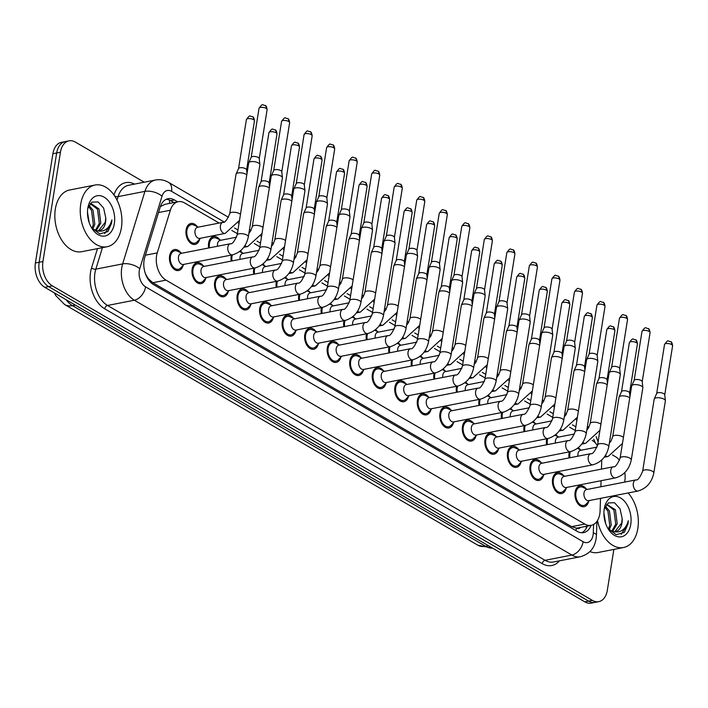 <?xml version="1.0" encoding="UTF-8"?>
<svg xmlns="http://www.w3.org/2000/svg" width="708" height="708" viewBox="0 0 708 708"><rect width="100%" height="100%" fill="white"/><g stroke="black" fill="none" stroke-linecap="round" stroke-linejoin="round"><path stroke-width="1.06" d="M569.126 457.908A10.691 6.912 -101.1 0 1 569.073 452.961A10.691 6.912 -101.1 0 1 569.294 451.872M578.286 447.704A10.691 6.912 -101.1 0 1 580.179 449.633M546.594 444.783A10.691 6.912 -101.1 0 1 546.541 439.845A10.691 6.912 -101.1 0 1 546.762 438.756M555.762 434.588A10.691 6.912 -101.1 0 1 557.656 436.517M524.07 431.668A10.691 6.912 -101.1 0 1 524.017 426.72A10.691 6.912 -101.1 0 1 524.239 425.632M533.239 421.464A10.691 6.912 -101.1 0 1 535.124 423.393M501.538 418.543A10.691 6.912 -101.1 0 1 501.485 413.596A10.691 6.912 -101.1 0 1 501.707 412.516M510.707 408.348A10.691 6.912 -101.1 0 1 512.601 410.277M479.015 405.427A10.691 6.912 -101.1 0 1 478.962 400.48A10.691 6.912 -101.1 0 1 479.183 399.392M488.184 395.223A10.691 6.912 -101.1 0 1 490.069 397.153M456.492 392.303A10.691 6.912 -101.1 0 1 456.43 387.356A10.691 6.912 -101.1 0 1 456.66 386.276M465.652 382.108A10.691 6.912 -101.1 0 1 467.545 384.037M433.96 379.187A10.691 6.912 -101.1 0 1 433.907 374.24A10.691 6.912 -101.1 0 1 434.128 373.151M443.128 368.983A10.691 6.912 -101.1 0 1 445.013 370.912M411.436 366.063A10.691 6.912 -101.1 0 1 411.375 361.115A10.691 6.912 -101.1 0 1 411.605 360.027M420.596 355.859A10.691 6.912 -101.1 0 1 422.49 357.788M388.904 352.938A10.691 6.912 -101.1 0 1 388.851 348A10.691 6.912 -101.1 0 1 389.073 346.911M398.073 342.743A10.691 6.912 -101.1 0 1 399.967 344.672M366.381 339.822A10.691 6.912 -101.1 0 1 366.328 334.875A10.691 6.912 -101.1 0 1 366.549 333.787M375.541 329.618A10.691 6.912 -101.1 0 1 377.435 331.548M343.849 326.698A10.691 6.912 -101.1 0 1 343.796 321.751A10.691 6.912 -101.1 0 1 344.017 320.671M353.018 316.503A10.691 6.912 -101.1 0 1 354.912 318.432M321.326 313.582A10.691 6.912 -101.1 0 1 321.273 308.635A10.691 6.912 -101.1 0 1 321.494 307.546M330.494 303.378A10.691 6.912 -101.1 0 1 332.379 305.307M298.794 300.457A10.691 6.912 -101.1 0 1 298.741 295.51A10.691 6.912 -101.1 0 1 298.962 294.431M307.962 290.262A10.691 6.912 -101.1 0 1 309.856 292.192M276.27 287.342A10.691 6.912 -101.1 0 1 276.217 282.395A10.691 6.912 -101.1 0 1 276.439 281.306M285.439 277.138A10.691 6.912 -101.1 0 1 287.324 279.067M253.738 274.217A10.691 6.912 -101.1 0 1 253.685 269.27A10.691 6.912 -101.1 0 1 253.915 268.182M262.907 264.013A10.691 6.912 -101.1 0 1 264.801 265.942M231.215 261.093A10.691 6.912 -101.1 0 1 231.162 256.154A10.691 6.912 -101.1 0 1 231.383 255.066M240.384 250.898A10.691 6.912 -101.1 0 1 242.269 252.827M208.692 247.977A10.691 6.912 -101.1 0 1 208.63 243.03A10.691 6.912 -101.1 0 1 213.497 236.569A10.691 6.912 -101.1 0 1 219.746 239.702M199.683 239.162A10.691 6.912 -101.1 0 1 195.072 244.419A10.691 6.912 -101.1 0 1 186.107 229.905A10.691 6.912 -101.1 0 1 190.965 223.445A10.691 6.912 -101.1 0 1 197.213 226.587M588.675 501.441A10.691 6.912 -101.1 0 1 584.065 506.698A10.691 6.912 -101.1 0 1 575.1 492.184A10.691 6.912 -101.1 0 1 579.958 485.723A10.691 6.912 -101.1 0 1 586.215 488.856M566.143 488.316A10.691 6.912 -101.1 0 1 561.541 493.582A10.691 6.912 -101.1 0 1 552.576 479.068A10.691 6.912 -101.1 0 1 557.435 472.599A10.691 6.912 -101.1 0 1 563.683 475.741M543.62 475.192A10.691 6.912 -101.1 0 1 539.009 480.458A10.691 6.912 -101.1 0 1 530.044 465.944A10.691 6.912 -101.1 0 1 534.903 459.483A10.691 6.912 -101.1 0 1 541.16 462.616M521.097 462.076A10.691 6.912 -101.1 0 1 516.486 467.333A10.691 6.912 -101.1 0 1 507.521 452.819A10.691 6.912 -101.1 0 1 512.38 446.359A10.691 6.912 -101.1 0 1 518.628 449.5M498.565 448.952A10.691 6.912 -101.1 0 1 493.954 454.217A10.691 6.912 -101.1 0 1 484.989 439.703A10.691 6.912 -101.1 0 1 489.856 433.243A10.691 6.912 -101.1 0 1 496.104 436.376M476.041 435.836A10.691 6.912 -101.1 0 1 471.431 441.093A10.691 6.912 -101.1 0 1 462.466 426.579A10.691 6.912 -101.1 0 1 467.324 420.118A10.691 6.912 -101.1 0 1 473.572 423.26M453.509 422.711A10.691 6.912 -101.1 0 1 448.907 427.977A10.691 6.912 -101.1 0 1 439.942 413.463A10.691 6.912 -101.1 0 1 444.801 406.994A10.691 6.912 -101.1 0 1 451.049 410.136M430.986 409.587A10.691 6.912 -101.1 0 1 426.375 414.853A10.691 6.912 -101.1 0 1 417.41 400.339A10.691 6.912 -101.1 0 1 422.269 393.878A10.691 6.912 -101.1 0 1 428.526 397.011M408.454 396.471A10.691 6.912 -101.1 0 1 403.852 401.737A10.691 6.912 -101.1 0 1 394.887 387.214A10.691 6.912 -101.1 0 1 399.746 380.754A10.691 6.912 -101.1 0 1 405.994 383.895M385.931 383.347A10.691 6.912 -101.1 0 1 381.32 388.612A10.691 6.912 -101.1 0 1 372.355 374.098A10.691 6.912 -101.1 0 1 377.214 367.638A10.691 6.912 -101.1 0 1 383.471 370.771M363.399 370.231A10.691 6.912 -101.1 0 1 358.797 375.488A10.691 6.912 -101.1 0 1 349.832 360.974A10.691 6.912 -101.1 0 1 354.69 354.513A10.691 6.912 -101.1 0 1 360.938 357.655M340.875 357.106A10.691 6.912 -101.1 0 1 336.265 362.372A10.691 6.912 -101.1 0 1 327.3 347.858A10.691 6.912 -101.1 0 1 332.158 341.398A10.691 6.912 -101.1 0 1 338.415 344.531M318.343 343.991A10.691 6.912 -101.1 0 1 313.741 349.248A10.691 6.912 -101.1 0 1 304.776 334.734A10.691 6.912 -101.1 0 1 309.635 328.273A10.691 6.912 -101.1 0 1 315.883 331.406M295.82 330.866A10.691 6.912 -101.1 0 1 291.209 336.132A10.691 6.912 -101.1 0 1 282.244 321.618A10.691 6.912 -101.1 0 1 287.103 315.149A10.691 6.912 -101.1 0 1 293.36 318.29M273.297 317.742A10.691 6.912 -101.1 0 1 268.686 323.007A10.691 6.912 -101.1 0 1 259.721 308.493A10.691 6.912 -101.1 0 1 264.58 302.033A10.691 6.912 -101.1 0 1 270.828 305.166M250.765 304.626A10.691 6.912 -101.1 0 1 246.163 309.892A10.691 6.912 -101.1 0 1 237.189 295.369A10.691 6.912 -101.1 0 1 242.056 288.908A10.691 6.912 -101.1 0 1 248.304 292.05M228.241 291.501A10.691 6.912 -101.1 0 1 223.631 296.767A10.691 6.912 -101.1 0 1 214.666 282.253A10.691 6.912 -101.1 0 1 219.524 275.793A10.691 6.912 -101.1 0 1 225.781 278.925M205.709 278.386A10.691 6.912 -101.1 0 1 201.107 283.642A10.691 6.912 -101.1 0 1 192.142 269.129A10.691 6.912 -101.1 0 1 197.001 262.668A10.691 6.912 -101.1 0 1 203.249 265.81M183.186 265.261A10.691 6.912 -101.1 0 1 178.575 270.527A10.691 6.912 -101.1 0 1 169.61 256.013A10.691 6.912 -101.1 0 1 174.469 249.552A10.691 6.912 -101.1 0 1 180.726 252.685M219.135 223.055L184.655 202.975A18.859 12.195 78.9 0 0 178.266 201.709A18.859 12.195 78.9 0 0 170.354 210.232L157.247 252.889A18.859 12.195 78.9 0 0 156.583 255.783A18.859 12.195 78.9 0 0 166.017 280.138L584.835 524.07A18.859 12.195 78.9 0 0 591.224 525.327A18.859 12.195 78.9 0 0 600.092 510.822L600.508 498.361M147.406 278.067A6.284 4.062 78.9 0 0 148.432 278.89L148.653 279.014A18.859 12.195 -101.1 0 1 145.255 273.2A6.284 4.062 78.9 0 0 145.264 273.279M591.224 525.327L578.047 527.911A18.859 12.195 -101.1 0 1 576.224 528.053L576.436 528.177A6.284 4.062 78.9 0 0 580.339 527.46M178.266 201.709L165.035 204.302L160.344 206.594M148.653 279.014L152.813 282.722L571.63 526.655L576.224 528.053M575.277 430.491L569.683 427.225M552.753 417.366L547.16 414.109M530.221 404.241L524.628 400.985M507.698 391.126L502.105 387.869M485.166 378.001L479.573 374.744M462.643 364.886L457.049 361.629M440.111 351.761L434.517 348.504M417.587 338.645L411.994 335.38M395.064 325.521L389.462 322.264M372.532 312.396L366.939 309.139M350.009 299.28L344.415 296.024M327.477 286.156L321.883 282.899M304.953 273.04L299.36 269.783M282.421 259.916L276.828 256.659M259.898 246.8L254.305 243.534M237.366 233.675L231.773 230.419M601.473 469.103L601.72 461.474A18.859 12.195 78.9 0 0 601.729 460.005M597.455 445.659A18.859 12.195 78.9 0 0 592.207 440.349M600.888 486.75L601.092 480.714M613.871 549.408L607.331 590.242A18.859 12.195 -101.1 0 1 598.756 601.641L594.986 602.384A18.859 12.195 -101.1 0 1 588.605 601.119L48.604 286.598A18.859 12.195 -101.1 0 1 39.161 262.243L56.667 152.99A18.859 12.195 -101.1 0 1 65.242 141.582A18.859 12.195 -101.1 0 0 56.667 152.99L39.161 262.243A18.859 12.195 -101.1 0 0 48.604 286.598L588.605 601.119A18.859 12.195 -101.1 0 0 594.986 602.384L591.224 603.119A18.859 12.195 -101.1 0 1 584.835 601.862L44.834 287.342A18.859 12.195 -101.1 0 1 35.4 262.987L52.896 153.724A18.859 12.195 -101.1 0 1 61.472 142.317L69.003 140.848A18.859 12.195 -101.1 0 1 75.393 142.104L144.246 182.213M177.673 201.824L174.442 199.948A18.859 12.195 78.9 0 0 168.061 198.691A18.859 12.195 78.9 0 0 160.15 207.205L144.751 257.331A18.859 12.195 78.9 0 0 144.087 260.225A18.859 12.195 78.9 0 0 153.521 284.581L577.224 531.363A18.859 12.195 78.9 0 0 583.613 532.62A18.859 12.195 78.9 0 0 591.091 525.354M598.756 601.641A18.859 12.195 -101.1 0 1 592.366 600.384L52.365 285.864A18.859 12.195 -101.1 0 1 42.931 261.509L60.428 152.247A18.859 12.195 -101.1 0 1 69.003 140.848M624.792 472.599A18.859 12.195 -101.1 0 1 624.828 480.98L624.651 482.104M612.447 454.908L615.394 456.625A18.859 12.195 -101.1 0 1 619.527 460.253M587.321 526.088A18.859 12.195 -101.1 0 1 581.684 532.761M166.221 199.293A18.859 12.195 -101.1 0 1 170.681 200.683L173.911 202.568M181.885 253.225L177.425 251.154A9.434 6.098 78.9 0 0 174.717 250.782A9.434 6.098 78.9 0 0 170.424 256.482A9.434 6.098 78.9 0 0 178.336 269.288A9.434 6.098 78.9 0 0 180.699 267.925L184.053 264.332M178.513 256.8A5.655 3.664 78.9 0 0 183.257 264.482L232.569 254.836A5.655 3.664 78.9 0 1 230.888 254.579A5.655 3.664 78.9 0 1 227.826 247.145A5.655 3.664 78.9 0 1 230.401 243.729L181.08 253.376A5.655 3.664 78.9 0 0 178.513 256.8M248.322 236.835A5.655 2.133 9.1 0 0 247.198 235.242A5.655 2.133 9.1 0 0 246.977 235.109A5.655 2.133 9.1 0 0 240.941 233.649A5.655 2.133 9.1 0 0 237.153 235.038L248.703 162.928A5.655 2.133 9.1 0 1 248.765 162.725A5.655 2.133 9.1 0 1 250.632 161.698A5.655 2.133 9.1 0 1 258.526 162.999A5.655 2.133 9.1 0 1 259.88 164.504A5.655 2.133 9.1 0 1 259.871 164.716L248.322 236.835C246.287 246.26 241.03 252.26 232.569 254.836M251.172 157.433A4.089 1.54 9.1 0 1 251.216 157.282A4.089 1.54 9.1 0 1 252.57 156.539A4.089 1.54 9.1 0 1 258.27 157.477A4.089 1.54 9.1 0 1 259.252 158.565A4.089 1.54 9.1 0 1 259.243 158.725M198.382 227.118L193.921 225.056A9.434 6.098 78.9 0 0 191.204 224.684A9.434 6.098 78.9 0 0 186.921 230.383A9.434 6.098 78.9 0 0 194.833 243.189A9.434 6.098 78.9 0 0 197.196 241.817L200.55 238.224M222.985 222.303L197.576 227.277A5.655 3.664 78.9 0 0 195.01 230.702A5.655 3.664 78.9 0 0 199.753 238.384L225.162 233.41A5.655 3.664 78.9 0 1 223.48 233.153A5.655 3.664 78.9 0 1 220.418 225.728A5.655 3.664 78.9 0 1 222.985 222.303C224.746 222.985 227.002 220.091 229.746 213.621A5.655 2.133 9.1 0 1 233.534 212.223A5.655 2.133 9.1 0 1 239.561 213.683A5.655 2.133 9.1 0 1 239.782 213.816A5.655 2.133 9.1 0 1 240.463 214.356M229.746 213.621L236.056 174.168A5.655 2.133 9.1 0 1 236.127 173.964A5.655 2.133 9.1 0 1 237.985 172.929A5.655 2.133 9.1 0 1 245.88 174.239A5.655 2.133 9.1 0 1 246.782 174.911M238.534 168.672A4.089 1.54 9.1 0 1 238.578 168.513A4.089 1.54 9.1 0 1 239.924 167.778A4.089 1.54 9.1 0 1 245.623 168.716A4.089 1.54 9.1 0 1 246.605 169.805A4.089 1.54 9.1 0 1 246.605 169.964M204.408 266.341L199.948 264.279A9.434 6.098 78.9 0 0 197.24 263.907A9.434 6.098 78.9 0 0 192.948 269.606A9.434 6.098 78.9 0 0 200.86 282.412A9.434 6.098 78.9 0 0 203.231 281.041L206.586 277.447M201.037 269.925A5.655 3.664 78.9 0 0 205.789 277.607L255.101 267.951A5.655 3.664 78.9 0 1 253.411 267.695A5.655 3.664 78.9 0 1 250.349 260.27A5.655 3.664 78.9 0 1 252.924 256.845L203.612 266.5A5.655 3.664 78.9 0 0 201.037 269.925M270.854 249.951A5.655 2.133 9.1 0 0 269.721 248.366A5.655 2.133 9.1 0 0 269.5 248.225A5.655 2.133 9.1 0 0 263.473 246.773A5.655 2.133 9.1 0 0 259.677 248.163L271.226 176.053A5.655 2.133 9.1 0 1 271.288 175.841A5.655 2.133 9.1 0 1 273.155 174.814A5.655 2.133 9.1 0 1 281.049 176.115A5.655 2.133 9.1 0 1 282.404 177.619A5.655 2.133 9.1 0 1 282.404 177.841L270.854 249.951C268.81 259.385 263.562 265.385 255.101 267.951M273.704 170.548A4.089 1.54 9.1 0 1 273.748 170.398A4.089 1.54 9.1 0 1 275.093 169.654A4.089 1.54 9.1 0 1 280.793 170.601A4.089 1.54 9.1 0 1 281.775 171.681A4.089 1.54 9.1 0 1 281.775 171.84M226.941 279.465L222.48 277.403A9.434 6.098 78.9 0 0 219.763 277.023A9.434 6.098 78.9 0 0 215.48 282.722A9.434 6.098 78.9 0 0 223.392 295.537A9.434 6.098 78.9 0 0 225.755 294.165L229.109 290.572M223.569 283.041A5.655 3.664 78.9 0 0 228.312 290.723L277.625 281.076A5.655 3.664 78.9 0 1 275.943 280.819A5.655 3.664 78.9 0 1 272.881 273.385A5.655 3.664 78.9 0 1 275.456 269.969L226.135 279.625A5.655 3.664 78.9 0 0 223.569 283.041M293.377 263.075A5.655 2.133 9.1 0 0 292.245 261.482A5.655 2.133 9.1 0 0 292.023 261.349A5.655 2.133 9.1 0 0 285.997 259.889A5.655 2.133 9.1 0 0 282.209 261.279L293.758 189.169A5.655 2.133 9.1 0 1 293.82 188.965A5.655 2.133 9.1 0 1 295.679 187.939A5.655 2.133 9.1 0 1 303.582 189.24A5.655 2.133 9.1 0 1 304.936 190.744A5.655 2.133 9.1 0 1 304.927 190.965L293.377 263.075C291.333 272.5 286.085 278.501 277.625 281.076M296.227 183.673A4.089 1.54 9.1 0 1 296.271 183.522A4.089 1.54 9.1 0 1 297.617 182.779A4.089 1.54 9.1 0 1 303.325 183.717A4.089 1.54 9.1 0 1 304.298 184.806A4.089 1.54 9.1 0 1 304.298 184.965M249.464 292.581L245.003 290.519A9.434 6.098 78.9 0 0 242.295 290.147A9.434 6.098 78.9 0 0 238.003 295.847A9.434 6.098 78.9 0 0 245.915 308.653A9.434 6.098 78.9 0 0 248.287 307.281L251.641 303.688M246.092 296.165A5.655 3.664 78.9 0 0 250.836 303.847L300.157 294.192A5.655 3.664 78.9 0 1 298.466 293.944A5.655 3.664 78.9 0 1 295.404 286.51A5.655 3.664 78.9 0 1 297.979 283.085L248.667 292.74A5.655 3.664 78.9 0 0 246.092 296.165M315.91 276.191A5.655 2.133 9.1 0 0 314.777 274.607A5.655 2.133 9.1 0 0 314.556 274.474A5.655 2.133 9.1 0 0 308.529 273.014A5.655 2.133 9.1 0 0 304.732 274.403L316.281 202.293A5.655 2.133 9.1 0 1 316.343 202.081A5.655 2.133 9.1 0 1 318.211 201.054A5.655 2.133 9.1 0 1 326.105 202.355A5.655 2.133 9.1 0 1 327.459 203.869A5.655 2.133 9.1 0 1 327.459 204.081L315.91 276.191C313.865 285.625 308.617 291.625 300.157 294.192M318.759 196.789A4.089 1.54 9.1 0 1 318.804 196.638A4.089 1.54 9.1 0 1 320.149 195.895A4.089 1.54 9.1 0 1 325.848 196.842A4.089 1.54 9.1 0 1 326.831 197.93A4.089 1.54 9.1 0 1 326.822 198.081M271.996 305.706L267.527 303.644A9.434 6.098 78.9 0 0 264.819 303.263A9.434 6.098 78.9 0 0 260.535 308.971A9.434 6.098 78.9 0 0 268.447 321.777A9.434 6.098 78.9 0 0 270.81 320.405L274.164 316.812M268.624 309.281A5.655 3.664 78.9 0 0 273.368 316.972L322.68 307.316A5.655 3.664 78.9 0 1 320.998 307.06A5.655 3.664 78.9 0 1 317.936 299.634A5.655 3.664 78.9 0 1 320.503 296.209L271.191 305.865A5.655 3.664 78.9 0 0 268.624 309.281M338.433 289.315A5.655 2.133 9.1 0 0 337.3 287.722A5.655 2.133 9.1 0 0 337.079 287.59A5.655 2.133 9.1 0 0 331.052 286.129A5.655 2.133 9.1 0 0 327.255 287.528L338.813 215.418A5.655 2.133 9.1 0 1 338.875 215.205A5.655 2.133 9.1 0 1 340.734 214.179A5.655 2.133 9.1 0 1 348.628 215.48A5.655 2.133 9.1 0 1 349.991 216.984A5.655 2.133 9.1 0 1 349.982 217.206L338.433 289.315C336.389 298.741 331.14 304.741 322.68 307.316M341.283 209.913A4.089 1.54 9.1 0 1 341.327 209.763A4.089 1.54 9.1 0 1 342.672 209.019A4.089 1.54 9.1 0 1 348.38 209.957A4.089 1.54 9.1 0 1 349.354 211.046A4.089 1.54 9.1 0 1 349.354 211.205M220.905 240.242L216.444 238.18A9.434 6.098 78.9 0 0 213.736 237.799A9.434 6.098 78.9 0 0 209.444 243.499A9.434 6.098 78.9 0 0 209.488 247.818M236.569 237.171L220.108 240.401A5.655 3.664 78.9 0 0 217.533 243.817A5.655 3.664 78.9 0 0 217.533 246.242M262.987 227.48A5.655 2.133 9.1 0 0 262.314 226.941A5.655 2.133 9.1 0 0 262.093 226.808A5.655 2.133 9.1 0 0 256.066 225.348A5.655 2.133 9.1 0 0 252.269 226.737L258.588 187.293A5.655 2.133 9.1 0 1 258.65 187.08A5.655 2.133 9.1 0 1 260.517 186.054A5.655 2.133 9.1 0 1 268.412 187.355A5.655 2.133 9.1 0 1 269.305 188.027M261.057 181.788A4.089 1.54 9.1 0 1 261.11 181.637A4.089 1.54 9.1 0 1 262.456 180.894A4.089 1.54 9.1 0 1 268.155 181.841A4.089 1.54 9.1 0 1 269.137 182.921A4.089 1.54 9.1 0 1 269.129 183.08M232.41 254.862A9.434 6.098 78.9 0 0 231.976 256.623A9.434 6.098 78.9 0 0 232.012 260.942M259.101 250.296L242.632 253.517A5.655 3.664 78.9 0 0 240.056 256.942A5.655 3.664 78.9 0 0 240.056 259.367M285.519 240.596A5.655 2.133 9.1 0 0 284.837 240.065A5.655 2.133 9.1 0 0 284.616 239.924A5.655 2.133 9.1 0 0 278.589 238.472A5.655 2.133 9.1 0 0 274.793 239.862L281.111 200.408A5.655 2.133 9.1 0 1 281.182 200.205A5.655 2.133 9.1 0 1 283.041 199.178A5.655 2.133 9.1 0 1 290.935 200.479A5.655 2.133 9.1 0 1 291.838 201.152M283.589 194.912A4.089 1.54 9.1 0 1 283.634 194.762A4.089 1.54 9.1 0 1 284.979 194.019A4.089 1.54 9.1 0 1 290.678 194.957A4.089 1.54 9.1 0 1 291.661 196.045A4.089 1.54 9.1 0 1 291.661 196.204M254.933 267.987A9.434 6.098 78.9 0 0 254.499 269.748A9.434 6.098 78.9 0 0 254.544 274.058M281.625 263.411L265.164 266.642A5.655 3.664 78.9 0 0 262.588 270.058A5.655 3.664 78.9 0 0 262.588 272.483M308.042 253.721A5.655 2.133 9.1 0 0 307.369 253.181A5.655 2.133 9.1 0 0 307.148 253.048A5.655 2.133 9.1 0 0 301.121 251.588A5.655 2.133 9.1 0 0 297.325 252.977L303.644 213.533A5.655 2.133 9.1 0 1 303.705 213.32A5.655 2.133 9.1 0 1 305.573 212.294A5.655 2.133 9.1 0 1 313.467 213.595A5.655 2.133 9.1 0 1 314.361 214.276M306.113 208.028A4.089 1.54 9.1 0 1 306.157 207.878A4.089 1.54 9.1 0 1 307.511 207.134A4.089 1.54 9.1 0 1 313.21 208.081A4.089 1.54 9.1 0 1 314.193 209.161A4.089 1.54 9.1 0 1 314.184 209.32M121.413 227.719A31.435 20.328 -101.1 0 1 107.12 246.729A31.435 20.328 -101.1 0 1 80.747 204.037A31.435 20.328 -101.1 0 1 95.04 185.027A31.435 20.328 -101.1 0 1 121.413 227.719M107.12 246.729L81.712 251.703A31.435 20.328 -101.1 0 1 55.339 209.01A31.435 20.328 -101.1 0 1 69.632 190.001L95.04 185.027M95.368 230.427L99.297 223.383L97.5 209.249L90.217 203.603M96.191 230.649L100.793 223.091L98.996 208.957L90.854 203.4L90.261 203.559M91.952 228.339L93.323 224.551L91.527 210.418L88.465 206.479M92.792 229.144L94.819 224.259L93.013 210.126L88.951 205.453M89.243 222.763L87.491 212.196M98.483 230.835L105.271 222.215L105.758 217.834L103.616 208.037L98.093 201.939L91.907 202.134L87.836 208.294M105.758 217.834A14.213 9.195 -101.1 0 1 105.563 222.153A14.213 9.195 -101.1 0 1 99.102 230.746A14.213 9.195 -101.1 0 1 97.102 230.799L92.314 228.799M87.819 208.161A20.497 13.257 -101.1 0 1 87.96 207.382A20.497 13.257 -101.1 0 1 104.359 197.293A20.497 13.257 -101.1 0 1 114.342 223.604A20.497 13.257 -101.1 0 1 92.129 228.702A20.497 13.257 -101.1 0 1 87.819 208.161M91.633 227.896L99.784 233.914L107.917 231.56L111.599 223.153L111.891 219.914L110.855 223.029C107.864 229.587 103.271 232.18 97.102 230.799M104.74 233.569L111.43 223.179L111.891 219.914M628.138 492.945A31.435 20.328 -101.1 0 1 637.828 528.504A31.435 20.328 -101.1 0 1 623.536 547.514A31.435 20.328 -101.1 0 1 597.525 520.477M623.536 547.514L598.127 552.488A31.435 20.328 -101.1 0 1 589.906 551.585M611.783 531.212L615.712 524.168L613.916 510.034L606.632 504.388M612.606 531.434L617.208 523.876L615.411 509.742L606.676 504.335M608.367 529.115L609.738 525.336L607.942 511.203L604.88 507.264M609.207 529.929L611.234 525.044L609.438 510.91L605.375 506.238M605.667 523.548L603.906 512.981M614.898 531.62L621.695 523L622.173 518.61L620.04 508.822L614.509 502.724L608.331 502.919L604.26 509.07M622.173 518.61A14.213 9.195 -101.1 0 1 621.987 522.938A14.213 9.195 -101.1 0 1 615.526 531.531A14.213 9.195 -101.1 0 1 613.517 531.584L608.73 529.584M604.243 508.937A20.497 13.257 -101.1 0 1 604.375 508.158A20.497 13.257 -101.1 0 1 620.774 498.078A20.497 13.257 -101.1 0 1 630.757 524.389A20.497 13.257 -101.1 0 1 608.553 529.487A20.497 13.257 -101.1 0 1 604.243 508.937M608.048 528.681L616.208 534.699L624.332 532.345L628.014 523.929L628.306 520.699L627.279 523.814C624.279 530.372 619.695 532.965 613.517 531.584M621.164 534.354L627.846 523.964L628.306 520.699M294.519 318.83L290.059 316.759A9.434 6.098 78.9 0 0 287.351 316.387A9.434 6.098 78.9 0 0 283.058 322.087A9.434 6.098 78.9 0 0 290.97 334.893A9.434 6.098 78.9 0 0 293.342 333.521L296.696 329.928M291.147 322.406A5.655 3.664 78.9 0 0 295.891 330.087L345.203 320.432A5.655 3.664 78.9 0 1 343.522 320.184A5.655 3.664 78.9 0 1 340.459 312.75A5.655 3.664 78.9 0 1 343.035 309.334L293.723 318.981A5.655 3.664 78.9 0 0 291.147 322.406M360.965 302.431A5.655 2.133 9.1 0 0 359.832 300.847A5.655 2.133 9.1 0 0 359.611 300.714A5.655 2.133 9.1 0 0 353.584 299.254A5.655 2.133 9.1 0 0 349.787 300.643L361.337 228.534A5.655 2.133 9.1 0 1 361.399 228.321A5.655 2.133 9.1 0 1 363.266 227.295A5.655 2.133 9.1 0 1 371.16 228.604A5.655 2.133 9.1 0 1 372.514 230.109A5.655 2.133 9.1 0 1 372.514 230.321L360.965 302.431C358.921 311.865 353.664 317.865 345.203 320.432M363.806 223.029A4.089 1.54 9.1 0 1 363.859 222.878A4.089 1.54 9.1 0 1 365.204 222.144A4.089 1.54 9.1 0 1 370.904 223.082A4.089 1.54 9.1 0 1 371.886 224.171A4.089 1.54 9.1 0 1 371.877 224.33M317.042 331.946L312.582 329.884A9.434 6.098 78.9 0 0 309.874 329.503A9.434 6.098 78.9 0 0 305.591 335.211A9.434 6.098 78.9 0 0 313.502 348.017A9.434 6.098 78.9 0 0 315.865 346.646L319.219 343.053M313.671 335.521A5.655 3.664 78.9 0 0 318.423 343.212L367.735 333.556A5.655 3.664 78.9 0 1 366.054 333.3A5.655 3.664 78.9 0 1 362.992 325.875A5.655 3.664 78.9 0 1 365.558 322.45L316.246 332.105A5.655 3.664 78.9 0 0 313.671 335.521M383.488 315.556A5.655 2.133 9.1 0 0 382.355 313.971A5.655 2.133 9.1 0 0 382.134 313.83A5.655 2.133 9.1 0 0 376.107 312.378A5.655 2.133 9.1 0 0 372.311 313.768L383.86 241.658A5.655 2.133 9.1 0 1 383.931 241.446A5.655 2.133 9.1 0 1 385.789 240.419A5.655 2.133 9.1 0 1 393.683 241.72A5.655 2.133 9.1 0 1 395.046 243.225A5.655 2.133 9.1 0 1 395.037 243.446L383.488 315.556C381.444 324.99 376.196 330.99 367.735 333.556M386.338 236.153A4.089 1.54 9.1 0 1 386.382 236.003A4.089 1.54 9.1 0 1 387.727 235.26A4.089 1.54 9.1 0 1 393.427 236.198A4.089 1.54 9.1 0 1 394.409 237.286A4.089 1.54 9.1 0 1 394.409 237.446M339.575 345.07L335.114 343.008A9.434 6.098 78.9 0 0 332.406 342.628A9.434 6.098 78.9 0 0 328.114 348.327A9.434 6.098 78.9 0 0 336.026 361.133A9.434 6.098 78.9 0 0 338.397 359.77L341.752 356.177M336.203 348.646A5.655 3.664 78.9 0 0 340.946 356.328L390.258 346.681A5.655 3.664 78.9 0 1 388.577 346.424A5.655 3.664 78.9 0 1 385.515 338.99A5.655 3.664 78.9 0 1 388.09 335.574L338.778 345.221A5.655 3.664 78.9 0 0 336.203 348.646M406.011 328.68A5.655 2.133 9.1 0 0 404.887 327.087A5.655 2.133 9.1 0 0 404.666 326.954A5.655 2.133 9.1 0 0 398.631 325.494A5.655 2.133 9.1 0 0 394.843 326.884L406.392 254.774A5.655 2.133 9.1 0 1 406.454 254.57A5.655 2.133 9.1 0 1 408.321 253.544A5.655 2.133 9.1 0 1 416.216 254.845A5.655 2.133 9.1 0 1 417.57 256.349A5.655 2.133 9.1 0 1 417.57 256.57L406.011 328.68C403.976 338.105 398.719 344.106 390.258 346.681M408.861 249.278A4.089 1.54 9.1 0 1 408.914 249.127A4.089 1.54 9.1 0 1 410.259 248.384A4.089 1.54 9.1 0 1 415.959 249.322A4.089 1.54 9.1 0 1 416.941 250.411A4.089 1.54 9.1 0 1 416.932 250.57M277.465 281.103A9.434 6.098 78.9 0 0 277.032 282.864A9.434 6.098 78.9 0 0 277.067 287.183M304.157 276.536L287.687 279.757A5.655 3.664 78.9 0 0 285.112 283.182A5.655 3.664 78.9 0 0 285.112 285.607M330.574 266.845A5.655 2.133 9.1 0 0 329.893 266.305A5.655 2.133 9.1 0 0 329.671 266.164A5.655 2.133 9.1 0 0 323.644 264.712A5.655 2.133 9.1 0 0 319.848 266.102L326.167 226.657A5.655 2.133 9.1 0 1 326.229 226.445A5.655 2.133 9.1 0 1 328.096 225.418A5.655 2.133 9.1 0 1 335.99 226.719A5.655 2.133 9.1 0 1 336.893 227.392M328.645 221.153A4.089 1.54 9.1 0 1 328.689 221.002A4.089 1.54 9.1 0 1 330.034 220.259A4.089 1.54 9.1 0 1 335.734 221.197A4.089 1.54 9.1 0 1 336.716 222.285A4.089 1.54 9.1 0 1 336.716 222.445M299.988 294.227A9.434 6.098 78.9 0 0 299.555 295.988A9.434 6.098 78.9 0 0 299.599 300.298M326.68 289.661L310.219 292.882A5.655 3.664 78.9 0 0 307.644 296.298A5.655 3.664 78.9 0 0 307.644 298.732M353.097 279.961A5.655 2.133 9.1 0 0 352.425 279.421A5.655 2.133 9.1 0 0 352.203 279.288A5.655 2.133 9.1 0 0 346.168 277.828A5.655 2.133 9.1 0 0 342.38 279.226L348.699 239.773A5.655 2.133 9.1 0 1 348.761 239.561A5.655 2.133 9.1 0 1 350.628 238.534A5.655 2.133 9.1 0 1 358.522 239.844A5.655 2.133 9.1 0 1 359.416 240.516M351.168 234.268A4.089 1.54 9.1 0 1 351.212 234.118A4.089 1.54 9.1 0 1 352.557 233.383A4.089 1.54 9.1 0 1 358.266 234.321A4.089 1.54 9.1 0 1 359.239 235.41A4.089 1.54 9.1 0 1 359.239 235.56M322.521 307.343A9.434 6.098 78.9 0 0 322.087 309.104A9.434 6.098 78.9 0 0 322.122 313.423M349.212 302.776L332.742 305.998A5.655 3.664 78.9 0 0 330.167 309.423A5.655 3.664 78.9 0 0 330.167 311.847M375.629 293.085A5.655 2.133 9.1 0 0 374.948 292.546A5.655 2.133 9.1 0 0 374.727 292.413A5.655 2.133 9.1 0 0 368.7 290.953A5.655 2.133 9.1 0 0 364.903 292.342L371.222 252.898A5.655 2.133 9.1 0 1 371.284 252.685A5.655 2.133 9.1 0 1 373.151 251.659A5.655 2.133 9.1 0 1 381.046 252.96A5.655 2.133 9.1 0 1 381.948 253.632M373.7 247.393A4.089 1.54 9.1 0 1 373.744 247.242A4.089 1.54 9.1 0 1 375.09 246.499A4.089 1.54 9.1 0 1 380.789 247.437A4.089 1.54 9.1 0 1 381.771 248.526A4.089 1.54 9.1 0 1 381.762 248.685M362.098 358.186L357.637 356.124A9.434 6.098 78.9 0 0 354.929 355.752A9.434 6.098 78.9 0 0 350.646 361.452A9.434 6.098 78.9 0 0 358.549 374.258A9.434 6.098 78.9 0 0 360.921 372.886L364.275 369.293M358.726 361.77A5.655 3.664 78.9 0 0 363.478 369.452L412.791 359.797A5.655 3.664 78.9 0 1 411.109 359.54A5.655 3.664 78.9 0 1 408.047 352.115A5.655 3.664 78.9 0 1 410.613 348.69L361.301 358.345A5.655 3.664 78.9 0 0 358.726 361.77M428.544 341.796A5.655 2.133 9.1 0 0 427.411 340.212A5.655 2.133 9.1 0 0 427.19 340.07A5.655 2.133 9.1 0 0 421.163 338.619A5.655 2.133 9.1 0 0 417.366 340.008L428.915 267.898A5.655 2.133 9.1 0 1 428.986 267.686A5.655 2.133 9.1 0 1 430.845 266.659A5.655 2.133 9.1 0 1 438.739 267.96A5.655 2.133 9.1 0 1 440.102 269.465A5.655 2.133 9.1 0 1 440.093 269.686L428.544 341.796C426.499 351.23 421.251 357.23 412.791 359.797M431.393 262.394A4.089 1.54 9.1 0 1 431.438 262.243A4.089 1.54 9.1 0 1 432.783 261.5A4.089 1.54 9.1 0 1 438.482 262.447A4.089 1.54 9.1 0 1 439.464 263.526A4.089 1.54 9.1 0 1 439.464 263.686M384.63 371.311L380.169 369.249A9.434 6.098 78.9 0 0 377.461 368.868A9.434 6.098 78.9 0 0 373.169 374.567A9.434 6.098 78.9 0 0 381.081 387.382A9.434 6.098 78.9 0 0 383.444 386.01L386.798 382.417M381.258 374.886A5.655 3.664 78.9 0 0 386.002 382.568L435.314 372.921A5.655 3.664 78.9 0 1 433.632 372.665A5.655 3.664 78.9 0 1 430.57 365.231A5.655 3.664 78.9 0 1 433.146 361.815L383.825 371.47A5.655 3.664 78.9 0 0 381.258 374.886M451.067 354.92A5.655 2.133 9.1 0 0 449.943 353.327A5.655 2.133 9.1 0 0 449.722 353.195A5.655 2.133 9.1 0 0 443.686 351.734A5.655 2.133 9.1 0 0 439.898 353.133L451.447 281.014A5.655 2.133 9.1 0 1 451.509 280.81A5.655 2.133 9.1 0 1 453.377 279.784A5.655 2.133 9.1 0 1 461.271 281.085A5.655 2.133 9.1 0 1 462.625 282.589A5.655 2.133 9.1 0 1 462.616 282.811L451.067 354.92C449.031 364.346 443.774 370.346 435.314 372.921M453.916 275.518A4.089 1.54 9.1 0 1 453.961 275.368A4.089 1.54 9.1 0 1 455.315 274.624A4.089 1.54 9.1 0 1 461.014 275.562A4.089 1.54 9.1 0 1 461.997 276.651A4.089 1.54 9.1 0 1 461.988 276.81M407.153 384.426L402.693 382.364A9.434 6.098 78.9 0 0 399.985 381.993A9.434 6.098 78.9 0 0 395.701 387.692A9.434 6.098 78.9 0 0 403.604 400.498A9.434 6.098 78.9 0 0 405.976 399.126L409.33 395.533M403.781 388.011A5.655 3.664 78.9 0 0 408.534 395.692L457.846 386.037A5.655 3.664 78.9 0 1 456.156 385.789A5.655 3.664 78.9 0 1 453.093 378.355A5.655 3.664 78.9 0 1 455.669 374.93L406.357 384.586A5.655 3.664 78.9 0 0 403.781 388.011M473.599 368.036A5.655 2.133 9.1 0 0 472.466 366.452A5.655 2.133 9.1 0 0 472.245 366.319A5.655 2.133 9.1 0 0 466.218 364.859A5.655 2.133 9.1 0 0 462.421 366.248L473.971 294.139A5.655 2.133 9.1 0 1 474.033 293.926A5.655 2.133 9.1 0 1 475.9 292.9A5.655 2.133 9.1 0 1 483.794 294.201A5.655 2.133 9.1 0 1 485.148 295.714A5.655 2.133 9.1 0 1 485.148 295.926L473.599 368.036C471.555 377.47 466.306 383.471 457.846 386.037M476.449 288.634A4.089 1.54 9.1 0 1 476.493 288.483A4.089 1.54 9.1 0 1 477.838 287.74A4.089 1.54 9.1 0 1 483.537 288.687A4.089 1.54 9.1 0 1 484.52 289.776A4.089 1.54 9.1 0 1 484.52 289.926M429.685 397.551L425.225 395.489A9.434 6.098 78.9 0 0 422.508 395.108A9.434 6.098 78.9 0 0 418.224 400.816A9.434 6.098 78.9 0 0 426.136 413.622A9.434 6.098 78.9 0 0 428.499 412.251L431.853 408.658M426.313 401.126A5.655 3.664 78.9 0 0 431.057 408.817L480.369 399.162A5.655 3.664 78.9 0 1 478.688 398.905A5.655 3.664 78.9 0 1 475.626 391.48A5.655 3.664 78.9 0 1 478.201 388.055L428.88 397.71A5.655 3.664 78.9 0 0 426.313 401.126M496.122 381.161A5.655 2.133 9.1 0 0 494.989 379.568A5.655 2.133 9.1 0 0 494.768 379.435A5.655 2.133 9.1 0 0 488.741 377.975A5.655 2.133 9.1 0 0 484.953 379.373L496.503 307.263A5.655 2.133 9.1 0 1 496.565 307.051A5.655 2.133 9.1 0 1 498.432 306.024A5.655 2.133 9.1 0 1 506.326 307.325A5.655 2.133 9.1 0 1 507.68 308.83A5.655 2.133 9.1 0 1 507.671 309.051L496.122 381.161C494.087 390.586 488.83 396.586 480.369 399.162M498.972 301.758A4.089 1.54 9.1 0 1 499.016 301.608A4.089 1.54 9.1 0 1 500.361 300.865A4.089 1.54 9.1 0 1 506.07 301.803A4.089 1.54 9.1 0 1 507.043 302.891A4.089 1.54 9.1 0 1 507.043 303.051M452.208 410.675L447.748 408.604A9.434 6.098 78.9 0 0 445.04 408.233A9.434 6.098 78.9 0 0 440.748 413.932A9.434 6.098 78.9 0 0 448.66 426.738A9.434 6.098 78.9 0 0 451.031 425.375L454.386 421.773M448.837 414.251A5.655 3.664 78.9 0 0 453.58 421.933L502.901 412.277A5.655 3.664 78.9 0 1 501.211 412.029A5.655 3.664 78.9 0 1 498.149 404.595A5.655 3.664 78.9 0 1 500.724 401.179L451.412 410.826A5.655 3.664 78.9 0 0 448.837 414.251M518.654 394.276A5.655 2.133 9.1 0 0 517.521 392.692A5.655 2.133 9.1 0 0 517.3 392.559A5.655 2.133 9.1 0 0 511.273 391.099A5.655 2.133 9.1 0 0 507.477 392.489L519.026 320.379A5.655 2.133 9.1 0 1 519.088 320.175A5.655 2.133 9.1 0 1 520.955 319.14A5.655 2.133 9.1 0 1 528.849 320.45A5.655 2.133 9.1 0 1 530.204 321.954A5.655 2.133 9.1 0 1 530.204 322.167L518.654 394.276C516.61 403.71 511.362 409.711 502.901 412.277M521.504 314.874A4.089 1.54 9.1 0 1 521.548 314.724A4.089 1.54 9.1 0 1 522.893 313.989A4.089 1.54 9.1 0 1 528.593 314.927A4.089 1.54 9.1 0 1 529.575 316.016A4.089 1.54 9.1 0 1 529.566 316.175M345.044 320.467A9.434 6.098 78.9 0 0 344.61 322.228A9.434 6.098 78.9 0 0 344.654 326.547M371.735 315.901L355.266 319.122A5.655 3.664 78.9 0 0 352.699 322.547A5.655 3.664 78.9 0 0 352.699 324.972M398.153 306.201A5.655 2.133 9.1 0 0 397.48 305.661A5.655 2.133 9.1 0 0 397.259 305.529A5.655 2.133 9.1 0 0 391.223 304.068A5.655 2.133 9.1 0 0 387.435 305.467L393.754 266.013A5.655 2.133 9.1 0 1 393.816 265.81A5.655 2.133 9.1 0 1 395.675 264.783A5.655 2.133 9.1 0 1 403.569 266.084A5.655 2.133 9.1 0 1 404.472 266.757M396.223 260.517A4.089 1.54 9.1 0 1 396.268 260.358A4.089 1.54 9.1 0 1 397.613 259.624A4.089 1.54 9.1 0 1 403.321 260.562A4.089 1.54 9.1 0 1 404.295 261.65A4.089 1.54 9.1 0 1 404.295 261.81M367.576 333.592A9.434 6.098 78.9 0 0 367.133 335.344A9.434 6.098 78.9 0 0 367.178 339.663M394.267 329.016L377.798 332.247A5.655 3.664 78.9 0 0 375.222 335.663A5.655 3.664 78.9 0 0 375.222 338.088M420.685 319.326A5.655 2.133 9.1 0 0 420.003 318.786A5.655 2.133 9.1 0 0 419.782 318.653A5.655 2.133 9.1 0 0 413.755 317.193A5.655 2.133 9.1 0 0 409.959 318.582L416.277 279.138A5.655 2.133 9.1 0 1 416.339 278.925A5.655 2.133 9.1 0 1 418.207 277.899A5.655 2.133 9.1 0 1 426.101 279.2A5.655 2.133 9.1 0 1 427.004 279.872M418.755 273.633A4.089 1.54 9.1 0 1 418.8 273.483A4.089 1.54 9.1 0 1 420.145 272.739A4.089 1.54 9.1 0 1 425.844 273.686A4.089 1.54 9.1 0 1 426.827 274.766A4.089 1.54 9.1 0 1 426.818 274.925M390.099 346.708A9.434 6.098 78.9 0 0 389.666 348.469A9.434 6.098 78.9 0 0 389.701 352.788M416.791 342.141L400.321 345.362A5.655 3.664 78.9 0 0 397.754 348.787A5.655 3.664 78.9 0 0 397.746 351.212M443.208 332.441A5.655 2.133 9.1 0 0 442.527 331.91A5.655 2.133 9.1 0 0 442.305 331.769A5.655 2.133 9.1 0 0 436.278 330.317A5.655 2.133 9.1 0 0 432.491 331.707L438.81 292.254A5.655 2.133 9.1 0 1 438.871 292.05A5.655 2.133 9.1 0 1 440.73 291.023A5.655 2.133 9.1 0 1 448.624 292.324A5.655 2.133 9.1 0 1 449.527 292.997M441.279 286.758A4.089 1.54 9.1 0 1 441.323 286.607A4.089 1.54 9.1 0 1 442.668 285.864A4.089 1.54 9.1 0 1 448.376 286.802A4.089 1.54 9.1 0 1 449.35 287.891A4.089 1.54 9.1 0 1 449.35 288.05M412.631 359.832A9.434 6.098 78.9 0 0 412.189 361.593A9.434 6.098 78.9 0 0 412.233 365.903M439.323 355.266L422.853 358.487A5.655 3.664 78.9 0 0 420.278 361.903A5.655 3.664 78.9 0 0 420.278 364.328M465.74 345.566A5.655 2.133 9.1 0 0 465.059 345.026A5.655 2.133 9.1 0 0 464.837 344.893A5.655 2.133 9.1 0 0 458.811 343.433A5.655 2.133 9.1 0 0 455.014 344.823L461.333 305.378A5.655 2.133 9.1 0 1 461.395 305.166A5.655 2.133 9.1 0 1 463.262 304.139A5.655 2.133 9.1 0 1 471.156 305.44A5.655 2.133 9.1 0 1 472.05 306.121M463.802 299.873A4.089 1.54 9.1 0 1 463.855 299.723A4.089 1.54 9.1 0 1 465.2 298.98A4.089 1.54 9.1 0 1 470.9 299.926A4.089 1.54 9.1 0 1 471.882 301.015A4.089 1.54 9.1 0 1 471.873 301.166M435.154 372.948A9.434 6.098 78.9 0 0 434.721 374.709A9.434 6.098 78.9 0 0 434.756 379.028M461.846 368.381L445.376 371.603A5.655 3.664 78.9 0 0 442.81 375.028A5.655 3.664 78.9 0 0 442.801 377.452M488.263 358.69A5.655 2.133 9.1 0 0 487.582 358.151A5.655 2.133 9.1 0 0 487.361 358.009A5.655 2.133 9.1 0 0 481.334 356.558A5.655 2.133 9.1 0 0 477.537 357.947L483.856 318.503A5.655 2.133 9.1 0 1 483.927 318.29A5.655 2.133 9.1 0 1 485.785 317.264A5.655 2.133 9.1 0 1 493.68 318.565A5.655 2.133 9.1 0 1 494.582 319.237M486.334 312.998A4.089 1.54 9.1 0 1 486.378 312.848A4.089 1.54 9.1 0 1 487.724 312.104A4.089 1.54 9.1 0 1 493.423 313.042A4.089 1.54 9.1 0 1 494.405 314.131A4.089 1.54 9.1 0 1 494.405 314.29M474.741 423.791L470.271 421.729A9.434 6.098 78.9 0 0 467.563 421.349A9.434 6.098 78.9 0 0 463.28 427.057A9.434 6.098 78.9 0 0 471.192 439.863A9.434 6.098 78.9 0 0 473.555 438.491L476.909 434.898M471.369 427.366A5.655 3.664 78.9 0 0 476.112 435.057L525.425 425.402A5.655 3.664 78.9 0 1 523.743 425.145A5.655 3.664 78.9 0 1 520.681 417.72A5.655 3.664 78.9 0 1 523.247 414.295L473.935 423.95A5.655 3.664 78.9 0 0 471.369 427.366M541.178 407.401A5.655 2.133 9.1 0 0 540.045 405.817A5.655 2.133 9.1 0 0 539.823 405.675A5.655 2.133 9.1 0 0 533.797 404.224A5.655 2.133 9.1 0 0 530.009 405.613L541.558 333.503A5.655 2.133 9.1 0 1 541.62 333.291A5.655 2.133 9.1 0 1 543.479 332.264A5.655 2.133 9.1 0 1 551.373 333.565A5.655 2.133 9.1 0 1 552.736 335.07A5.655 2.133 9.1 0 1 552.727 335.291L541.178 407.401C539.133 416.835 533.885 422.835 525.425 425.402M544.027 327.999A4.089 1.54 9.1 0 1 544.071 327.848A4.089 1.54 9.1 0 1 545.417 327.105A4.089 1.54 9.1 0 1 551.125 328.043A4.089 1.54 9.1 0 1 552.098 329.131A4.089 1.54 9.1 0 1 552.098 329.291M497.264 436.916L492.803 434.854A9.434 6.098 78.9 0 0 490.095 434.473A9.434 6.098 78.9 0 0 485.803 440.172A9.434 6.098 78.9 0 0 493.715 452.978A9.434 6.098 78.9 0 0 496.087 451.615L499.441 448.022M493.892 440.491A5.655 3.664 78.9 0 0 498.636 448.173L547.957 438.526A5.655 3.664 78.9 0 1 546.266 438.27A5.655 3.664 78.9 0 1 543.204 430.836A5.655 3.664 78.9 0 1 545.78 427.42L496.467 437.066A5.655 3.664 78.9 0 0 493.892 440.491M563.71 420.525A5.655 2.133 9.1 0 0 562.577 418.932A5.655 2.133 9.1 0 0 562.356 418.8A5.655 2.133 9.1 0 0 556.329 417.339A5.655 2.133 9.1 0 0 552.532 418.729L564.081 346.619A5.655 2.133 9.1 0 1 564.143 346.416A5.655 2.133 9.1 0 1 566.011 345.389A5.655 2.133 9.1 0 1 573.905 346.69A5.655 2.133 9.1 0 1 575.259 348.194A5.655 2.133 9.1 0 1 575.259 348.416L563.71 420.525C561.665 429.951 556.417 435.951 547.957 438.526M566.559 341.123A4.089 1.54 9.1 0 1 566.604 340.973A4.089 1.54 9.1 0 1 567.949 340.229A4.089 1.54 9.1 0 1 573.648 341.168A4.089 1.54 9.1 0 1 574.63 342.256A4.089 1.54 9.1 0 1 574.622 342.415M519.787 450.031L515.327 447.969A9.434 6.098 78.9 0 0 512.619 447.598A9.434 6.098 78.9 0 0 508.335 453.297A9.434 6.098 78.9 0 0 516.247 466.103A9.434 6.098 78.9 0 0 518.61 464.731L521.964 461.138M516.415 453.616A5.655 3.664 78.9 0 0 521.168 461.297L570.48 451.642A5.655 3.664 78.9 0 1 568.798 451.394A5.655 3.664 78.9 0 1 565.736 443.96A5.655 3.664 78.9 0 1 568.303 440.535L518.991 450.191A5.655 3.664 78.9 0 0 516.415 453.616M586.233 433.641A5.655 2.133 9.1 0 0 585.1 432.057A5.655 2.133 9.1 0 0 584.879 431.915A5.655 2.133 9.1 0 0 578.852 430.464A5.655 2.133 9.1 0 0 575.055 431.853L586.613 359.744A5.655 2.133 9.1 0 1 586.675 359.531A5.655 2.133 9.1 0 1 588.534 358.505A5.655 2.133 9.1 0 1 596.428 359.806A5.655 2.133 9.1 0 1 597.791 361.31A5.655 2.133 9.1 0 1 597.782 361.531L586.233 433.641C584.188 443.075 578.94 449.076 570.48 451.642M589.083 354.239A4.089 1.54 9.1 0 1 589.127 354.089A4.089 1.54 9.1 0 1 590.472 353.345A4.089 1.54 9.1 0 1 596.18 354.292A4.089 1.54 9.1 0 1 597.154 355.372A4.089 1.54 9.1 0 1 597.154 355.531M542.319 463.156L537.859 461.094A9.434 6.098 78.9 0 0 535.151 460.713A9.434 6.098 78.9 0 0 530.858 466.413A9.434 6.098 78.9 0 0 538.77 479.228A9.434 6.098 78.9 0 0 541.142 477.856L544.496 474.263M538.947 466.731A5.655 3.664 78.9 0 0 543.691 474.413L593.003 464.767A5.655 3.664 78.9 0 1 591.322 464.51A5.655 3.664 78.9 0 1 588.26 457.076A5.655 3.664 78.9 0 1 590.835 453.66L541.523 463.315A5.655 3.664 78.9 0 0 538.947 466.731M608.756 446.766A5.655 2.133 9.1 0 0 607.632 445.173A5.655 2.133 9.1 0 0 607.411 445.04A5.655 2.133 9.1 0 0 601.384 443.58A5.655 2.133 9.1 0 0 597.587 444.978L609.137 372.859A5.655 2.133 9.1 0 1 609.199 372.656A5.655 2.133 9.1 0 1 611.066 371.629A5.655 2.133 9.1 0 1 618.96 372.93A5.655 2.133 9.1 0 1 620.314 374.435A5.655 2.133 9.1 0 1 620.314 374.656L608.756 446.766C606.721 456.191 601.464 462.191 593.003 464.767M611.606 367.364A4.089 1.54 9.1 0 1 611.659 367.213A4.089 1.54 9.1 0 1 613.004 366.47A4.089 1.54 9.1 0 1 618.704 367.408A4.089 1.54 9.1 0 1 619.686 368.496A4.089 1.54 9.1 0 1 619.677 368.656M564.842 476.272L560.382 474.21A9.434 6.098 78.9 0 0 557.674 473.838A9.434 6.098 78.9 0 0 553.39 479.537A9.434 6.098 78.9 0 0 561.302 492.343A9.434 6.098 78.9 0 0 563.665 490.971L567.019 487.378M561.471 479.856A5.655 3.664 78.9 0 0 566.223 487.538L615.535 477.882A5.655 3.664 78.9 0 1 613.854 477.635A5.655 3.664 78.9 0 1 610.792 470.2A5.655 3.664 78.9 0 1 613.358 466.776L564.046 476.431A5.655 3.664 78.9 0 0 561.471 479.856M631.288 459.881A5.655 2.133 9.1 0 0 630.155 458.297A5.655 2.133 9.1 0 0 629.934 458.165A5.655 2.133 9.1 0 0 623.907 456.704A5.655 2.133 9.1 0 0 620.111 458.094L631.66 385.984A5.655 2.133 9.1 0 1 631.731 385.772A5.655 2.133 9.1 0 1 633.589 384.745A5.655 2.133 9.1 0 1 641.483 386.046A5.655 2.133 9.1 0 1 642.846 387.559A5.655 2.133 9.1 0 1 642.837 387.772L631.288 459.881C629.244 469.315 623.996 475.316 615.535 477.882M634.138 380.479A4.089 1.54 9.1 0 1 634.182 380.329A4.089 1.54 9.1 0 1 635.527 379.585A4.089 1.54 9.1 0 1 641.227 380.532A4.089 1.54 9.1 0 1 642.209 381.621A4.089 1.54 9.1 0 1 642.209 381.771M587.375 489.396L582.914 487.334A9.434 6.098 78.9 0 0 580.206 486.954A9.434 6.098 78.9 0 0 575.914 492.662A9.434 6.098 78.9 0 0 583.826 505.468A9.434 6.098 78.9 0 0 586.189 504.096L589.543 500.503M584.003 492.972A5.655 3.664 78.9 0 0 588.746 500.662L638.058 491.007A5.655 3.664 78.9 0 1 636.377 490.75A5.655 3.664 78.9 0 1 633.315 483.325A5.655 3.664 78.9 0 1 635.89 479.9L586.578 489.555A5.655 3.664 78.9 0 0 584.003 492.972M653.811 473.006A5.655 2.133 9.1 0 0 652.688 471.413A5.655 2.133 9.1 0 0 652.466 471.28A5.655 2.133 9.1 0 0 646.431 469.82A5.655 2.133 9.1 0 0 642.643 471.218L654.192 399.108A5.655 2.133 9.1 0 1 654.254 398.896A5.655 2.133 9.1 0 1 656.121 397.869A5.655 2.133 9.1 0 1 664.015 399.17A5.655 2.133 9.1 0 1 665.37 400.675A5.655 2.133 9.1 0 1 665.361 400.896L653.811 473.006C651.776 482.431 646.519 488.431 638.058 491.007M656.661 393.604A4.089 1.54 9.1 0 1 656.705 393.453A4.089 1.54 9.1 0 1 658.059 392.71A4.089 1.54 9.1 0 1 663.759 393.648A4.089 1.54 9.1 0 1 664.741 394.737A4.089 1.54 9.1 0 1 664.732 394.896M457.687 386.072A9.434 6.098 78.9 0 0 457.244 387.834A9.434 6.098 78.9 0 0 457.288 392.144M484.369 381.506L467.908 384.727A5.655 3.664 78.9 0 0 465.333 388.143A5.655 3.664 78.9 0 0 465.333 390.577M510.787 371.806A5.655 2.133 9.1 0 0 510.114 371.266A5.655 2.133 9.1 0 0 509.893 371.134A5.655 2.133 9.1 0 0 503.866 369.673A5.655 2.133 9.1 0 0 500.069 371.072L506.388 331.618A5.655 2.133 9.1 0 1 506.45 331.406A5.655 2.133 9.1 0 1 508.317 330.379A5.655 2.133 9.1 0 1 516.212 331.689A5.655 2.133 9.1 0 1 517.106 332.362M508.857 326.114A4.089 1.54 9.1 0 1 508.902 325.963A4.089 1.54 9.1 0 1 510.256 325.229A4.089 1.54 9.1 0 1 515.955 326.167A4.089 1.54 9.1 0 1 516.937 327.255A4.089 1.54 9.1 0 1 516.928 327.415M480.21 399.188A9.434 6.098 78.9 0 0 479.776 400.949A9.434 6.098 78.9 0 0 479.812 405.268M506.901 394.621L490.432 397.843A5.655 3.664 78.9 0 0 487.856 401.268A5.655 3.664 78.9 0 0 487.856 403.693M533.319 384.931A5.655 2.133 9.1 0 0 532.637 384.391A5.655 2.133 9.1 0 0 532.416 384.258A5.655 2.133 9.1 0 0 526.389 382.798A5.655 2.133 9.1 0 0 522.592 384.187L528.911 344.743A5.655 2.133 9.1 0 1 528.973 344.531A5.655 2.133 9.1 0 1 530.841 343.504A5.655 2.133 9.1 0 1 538.735 344.805A5.655 2.133 9.1 0 1 539.638 345.477M531.389 339.238A4.089 1.54 9.1 0 1 531.434 339.088A4.089 1.54 9.1 0 1 532.779 338.344A4.089 1.54 9.1 0 1 538.478 339.282A4.089 1.54 9.1 0 1 539.461 340.371A4.089 1.54 9.1 0 1 539.461 340.53M502.733 412.313A9.434 6.098 78.9 0 0 502.299 414.074A9.434 6.098 78.9 0 0 502.344 418.393M529.425 407.746L512.964 410.967A5.655 3.664 78.9 0 0 510.388 414.392A5.655 3.664 78.9 0 0 510.388 416.817M555.842 398.046A5.655 2.133 9.1 0 0 555.169 397.507A5.655 2.133 9.1 0 0 554.948 397.374A5.655 2.133 9.1 0 0 548.912 395.914A5.655 2.133 9.1 0 0 545.125 397.312L551.443 357.859A5.655 2.133 9.1 0 1 551.505 357.655A5.655 2.133 9.1 0 1 553.373 356.628A5.655 2.133 9.1 0 1 561.267 357.929A5.655 2.133 9.1 0 1 562.161 358.602M553.913 352.363A4.089 1.54 9.1 0 1 553.957 352.212A4.089 1.54 9.1 0 1 555.311 351.469A4.089 1.54 9.1 0 1 561.01 352.407A4.089 1.54 9.1 0 1 561.993 353.496A4.089 1.54 9.1 0 1 561.984 353.655M525.265 425.437A9.434 6.098 78.9 0 0 524.832 427.19A9.434 6.098 78.9 0 0 524.867 431.508M551.957 420.862L535.487 424.092A5.655 3.664 78.9 0 0 532.912 427.508A5.655 3.664 78.9 0 0 532.912 429.933M578.374 411.171A5.655 2.133 9.1 0 0 577.693 410.631A5.655 2.133 9.1 0 0 577.471 410.498A5.655 2.133 9.1 0 0 571.445 409.038A5.655 2.133 9.1 0 0 567.648 410.428L573.967 370.983A5.655 2.133 9.1 0 1 574.029 370.771A5.655 2.133 9.1 0 1 575.896 369.744A5.655 2.133 9.1 0 1 583.79 371.045A5.655 2.133 9.1 0 1 584.693 371.727M576.445 365.478A4.089 1.54 9.1 0 1 576.489 365.328A4.089 1.54 9.1 0 1 577.834 364.585A4.089 1.54 9.1 0 1 583.534 365.532A4.089 1.54 9.1 0 1 584.516 366.611A4.089 1.54 9.1 0 1 584.516 366.771M547.788 438.553A9.434 6.098 78.9 0 0 547.355 440.314A9.434 6.098 78.9 0 0 547.399 444.633M574.48 433.986L558.019 437.208A5.655 3.664 78.9 0 0 555.444 440.633A5.655 3.664 78.9 0 0 555.444 443.058M600.897 424.287A5.655 2.133 9.1 0 0 600.225 423.756A5.655 2.133 9.1 0 0 600.003 423.614A5.655 2.133 9.1 0 0 593.968 422.163A5.655 2.133 9.1 0 0 590.18 423.552L596.499 384.099A5.655 2.133 9.1 0 1 596.561 383.895A5.655 2.133 9.1 0 1 598.419 382.869A5.655 2.133 9.1 0 1 606.322 384.17A5.655 2.133 9.1 0 1 607.216 384.842M598.968 378.603A4.089 1.54 9.1 0 1 599.012 378.453A4.089 1.54 9.1 0 1 600.357 377.709A4.089 1.54 9.1 0 1 606.066 378.647A4.089 1.54 9.1 0 1 607.039 379.736A4.089 1.54 9.1 0 1 607.039 379.895M570.321 451.677A9.434 6.098 78.9 0 0 569.887 453.439A9.434 6.098 78.9 0 0 569.922 457.749M597.012 447.111L580.542 450.332A5.655 3.664 78.9 0 0 577.967 453.748A5.655 3.664 78.9 0 0 577.967 456.173M623.429 437.411A5.655 2.133 9.1 0 0 622.748 436.871A5.655 2.133 9.1 0 0 622.527 436.739A5.655 2.133 9.1 0 0 616.5 435.278A5.655 2.133 9.1 0 0 612.703 436.668L619.022 397.223A5.655 2.133 9.1 0 1 619.084 397.011A5.655 2.133 9.1 0 1 620.951 395.984A5.655 2.133 9.1 0 1 628.846 397.285A5.655 2.133 9.1 0 1 629.748 397.967M621.5 391.719A4.089 1.54 9.1 0 1 621.544 391.568A4.089 1.54 9.1 0 1 622.89 390.825A4.089 1.54 9.1 0 1 628.589 391.772A4.089 1.54 9.1 0 1 629.571 392.86A4.089 1.54 9.1 0 1 629.562 393.011M145.406 255.207L157.247 252.889M586.18 528.46L586.259 527.141A18.859 4.823 -178.1 0 0 586.029 526.345M148.432 278.89A18.859 12.505 120.2 0 1 148.326 279.536M169.407 200.045A18.859 12.505 120.2 0 1 169.513 203.426M161.53 205.754A18.859 9.169 -162.9 0 0 160.84 205.329M576.436 528.177A18.859 12.505 120.2 0 1 575.914 530.602M152.813 282.722L166.017 280.138M158.504 212.55L170.354 210.232M571.63 526.655L584.835 524.07M492.715 548.204L477.794 545.178A22.001 14.594 -59.8 0 0 485.644 546.293A25.152 16.266 78.9 0 0 492.626 548.151M66.171 299.767A25.152 16.266 78.9 0 0 72.508 305.661A22.001 14.594 120.2 0 1 64.658 304.546L55.737 295.59L54.357 292.882M75.34 305.104L72.508 305.661L485.644 546.293L488.476 545.735M584.835 601.862L592.366 600.384M44.834 287.342L52.365 285.864M35.4 262.987L42.931 261.509M52.896 153.724L60.428 152.247M224.047 221.923L171.557 191.346A12.576 8.133 78.9 0 0 162.026 196.187L139.75 268.713A12.576 8.133 78.9 0 0 139.299 270.642A12.576 8.133 78.9 0 0 145.591 286.882L583.126 541.717A12.576 8.133 78.9 0 0 593.1 534.947A12.576 8.133 78.9 0 0 593.295 532.885L593.578 524.469M583.126 541.717A12.576 8.337 -59.8 0 1 571.869 555.054L134.343 300.219A25.152 16.266 -101.1 0 1 121.758 267.748A25.152 16.266 -101.1 0 1 122.643 263.898L95.828 269.146A25.152 16.266 78.9 0 0 94.934 272.996A25.152 16.266 78.9 0 0 107.519 305.467L545.054 560.311A25.152 16.266 78.9 0 0 553.567 561.984L580.383 556.736A25.152 16.266 -101.1 0 1 571.869 555.054L545.054 560.311A3.142 2.089 120.2 0 0 542.24 563.639L104.704 308.803A3.142 2.089 120.2 0 1 107.519 305.467L134.343 300.219A12.576 8.337 -59.8 0 0 145.591 286.882M580.383 556.736C592.375 553.178 594.968 545.01 596.101 538.779L596.455 535.142A12.576 3.213 -178.1 0 0 593.295 532.885M104.704 308.803A28.293 18.302 -101.1 0 1 90.553 272.27A28.293 18.302 -101.1 0 1 91.553 267.943L97.483 248.614M113.961 194.983A28.293 18.302 -101.1 0 1 134.52 184.115M559.444 560.833A28.293 18.302 -101.1 0 1 542.24 563.639M139.75 268.713A12.576 6.115 -162.9 0 0 122.643 263.898L144.928 191.372L118.103 196.62L117.032 200.116M162.026 196.187A12.576 6.115 -162.9 0 0 144.928 191.372A25.152 16.266 -101.1 0 1 155.468 180.009L128.652 185.266A25.152 16.266 78.9 0 0 118.103 196.62A3.142 1.531 17.1 0 1 114.625 195.957M102.43 247.65L95.828 269.146A3.142 1.531 17.1 0 1 91.553 267.943M595.242 442.845A12.576 8.133 78.9 0 0 593.667 439.181M575.861 426.836L572.427 424.835M553.337 413.711L549.904 411.711M530.805 400.595L527.371 398.595M508.282 387.471L504.848 385.471M485.75 374.355L482.316 372.355M463.227 361.23L459.793 359.23M440.703 348.106L437.261 346.106M418.171 334.99L414.738 332.99M395.648 321.866L392.214 319.866M373.116 308.75L369.682 306.75M350.593 295.625L347.159 293.625M328.061 282.51L324.627 280.51M305.537 269.385L302.104 267.385M283.005 256.261L279.571 254.261M260.482 243.145L257.048 241.145M237.95 230.02L234.516 228.02M588.552 427.836A12.576 8.337 -59.8 0 0 587.383 426.446M171.557 191.346A12.576 8.337 -59.8 0 0 168.469 182.328C164.371 179.965 160.043 179.195 155.468 180.009M170.681 200.683L174.442 199.948M267.111 109.616C266.73 106.873 266.066 105.474 265.128 105.439C262.11 105.333 263.164 102.545 259.039 108.324A4.089 1.54 9.1 0 1 261.783 107.315A4.089 1.54 9.1 0 1 266.137 108.368A4.089 1.54 9.1 0 1 267.111 109.616L259.252 158.645M265.128 105.439A4.089 2.708 120.2 0 1 266.137 108.368M254.473 120.856C254.084 118.112 253.429 116.714 252.491 116.678C249.473 116.572 250.526 113.784 246.402 119.563A4.089 1.54 9.1 0 1 249.136 118.555A4.089 1.54 9.1 0 1 253.491 119.608A4.089 1.54 9.1 0 1 254.473 120.856L246.614 169.885M252.491 116.678A4.089 2.708 120.2 0 1 253.491 119.608M289.634 122.732C289.253 119.988 288.599 118.599 287.66 118.555C284.643 118.457 285.696 115.669 281.563 121.44A4.089 1.54 9.1 0 1 284.306 120.44A4.089 1.54 9.1 0 1 288.66 121.493A4.089 1.54 9.1 0 1 289.634 122.732L281.784 171.761M287.66 118.555A4.089 2.708 120.2 0 1 288.66 121.493M312.166 135.856C311.786 133.113 311.122 131.723 310.184 131.679C307.166 131.573 308.219 128.785 304.095 134.564A4.089 1.54 9.1 0 1 306.838 133.555A4.089 1.54 9.1 0 1 311.184 134.608A4.089 1.54 9.1 0 1 312.166 135.856L304.307 184.885M310.184 131.679A4.089 2.708 120.2 0 1 311.184 134.608M334.689 148.972C334.309 146.229 333.654 144.839 332.716 144.795C329.698 144.697 330.751 141.91 326.618 147.68A4.089 1.54 9.1 0 1 329.362 146.68A4.089 1.54 9.1 0 1 333.716 147.733A4.089 1.54 9.1 0 1 334.689 148.972L326.839 198.01M332.716 144.795A4.089 2.708 120.2 0 1 333.716 147.733M357.221 162.097C356.841 159.353 356.177 157.964 355.239 157.919C352.221 157.813 353.274 155.025 349.15 160.804A4.089 1.54 9.1 0 1 351.885 159.796A4.089 1.54 9.1 0 1 356.239 160.849A4.089 1.54 9.1 0 1 357.221 162.097L349.363 211.126M355.239 157.919A4.089 2.708 120.2 0 1 356.239 160.849M276.996 133.971C276.616 131.228 275.952 129.838 275.023 129.794C271.996 129.688 273.058 126.909 268.925 132.679A4.089 1.54 9.1 0 1 271.668 131.679A4.089 1.54 9.1 0 1 276.023 132.732A4.089 1.54 9.1 0 1 276.996 133.971L269.146 183M275.023 129.794A4.089 2.708 120.2 0 1 276.023 132.732M244.977 245.552A5.655 3.664 78.9 0 0 246.003 246.278A5.655 3.664 78.9 0 0 247.694 246.526L243.773 247.296M299.528 147.096C299.139 144.352 298.484 142.963 297.546 142.919C294.528 142.812 295.581 140.025 291.457 145.804A4.089 1.54 9.1 0 1 294.192 144.795A4.089 1.54 9.1 0 1 298.546 145.848A4.089 1.54 9.1 0 1 299.528 147.096L291.669 196.125M297.546 142.919A4.089 2.708 120.2 0 1 298.546 145.848M267.509 258.668A5.655 3.664 78.9 0 0 268.536 259.394A5.655 3.664 78.9 0 0 270.217 259.65L266.296 260.42M322.051 160.212C321.671 157.468 321.007 156.079 320.069 156.034C317.051 155.937 318.104 153.149 313.98 158.919A4.089 1.54 9.1 0 1 316.724 157.919A4.089 1.54 9.1 0 1 321.078 158.973A4.089 1.54 9.1 0 1 322.051 160.212L314.202 209.249M320.069 156.034A4.089 2.708 120.2 0 1 321.078 158.973M290.032 271.792A5.655 3.664 78.9 0 0 291.059 272.518A5.655 3.664 78.9 0 0 292.74 272.775L288.829 273.536M379.745 175.221C379.364 172.478 378.7 171.079 377.771 171.035C374.753 170.938 375.806 168.15 371.673 173.92A4.089 1.54 9.1 0 1 374.417 172.92A4.089 1.54 9.1 0 1 378.771 173.973A4.089 1.54 9.1 0 1 379.745 175.221L371.895 224.25M377.771 171.035A4.089 2.708 120.2 0 1 378.771 173.973M402.277 188.337C401.887 185.593 401.232 184.204 400.294 184.16C397.276 184.053 398.33 181.266 394.206 187.045A4.089 1.54 9.1 0 1 396.94 186.036A4.089 1.54 9.1 0 1 401.294 187.089A4.089 1.54 9.1 0 1 402.277 188.337L394.418 237.366M400.294 184.16A4.089 2.708 120.2 0 1 401.294 187.089M424.8 201.461C424.419 198.718 423.756 197.32 422.826 197.284C419.8 197.178 420.862 194.39 416.729 200.169A4.089 1.54 9.1 0 1 419.472 199.16A4.089 1.54 9.1 0 1 423.827 200.214A4.089 1.54 9.1 0 1 424.8 201.461L416.95 250.49M422.826 197.284A4.089 2.708 120.2 0 1 423.827 200.214M344.575 173.336C344.194 170.593 343.539 169.203 342.601 169.159C339.583 169.053 340.636 166.265 336.512 172.044A4.089 1.54 9.1 0 1 339.247 171.035A4.089 1.54 9.1 0 1 343.601 172.088A4.089 1.54 9.1 0 1 344.575 173.336L336.725 222.365M342.601 169.159A4.089 2.708 120.2 0 1 343.601 172.088M312.564 284.908A5.655 3.664 78.9 0 0 313.591 285.634A5.655 3.664 78.9 0 0 315.272 285.89L311.352 286.66M367.107 186.452C366.726 183.717 366.063 182.319 365.124 182.275C362.107 182.177 363.16 179.389 359.036 185.16A4.089 1.54 9.1 0 1 361.779 184.16A4.089 1.54 9.1 0 1 366.133 185.213A4.089 1.54 9.1 0 1 367.107 186.452L359.248 235.49M365.124 182.275A4.089 2.708 120.2 0 1 366.133 185.213M335.088 298.033A5.655 3.664 78.9 0 0 336.114 298.758A5.655 3.664 78.9 0 0 337.796 299.015L333.884 299.776M389.63 199.576C389.25 196.833 388.595 195.443 387.657 195.399C384.639 195.293 385.692 192.505 381.559 198.284A4.089 1.54 9.1 0 1 384.302 197.275A4.089 1.54 9.1 0 1 388.657 198.328A4.089 1.54 9.1 0 1 389.63 199.576L381.78 248.605M387.657 195.399A4.089 2.708 120.2 0 1 388.657 198.328M357.62 311.148A5.655 3.664 78.9 0 0 358.637 311.883A5.655 3.664 78.9 0 0 360.328 312.131L356.407 312.901M447.332 214.577C446.943 211.834 446.288 210.444 445.35 210.4C442.332 210.303 443.385 207.515 439.261 213.285A4.089 1.54 9.1 0 1 441.996 212.285A4.089 1.54 9.1 0 1 446.35 213.338A4.089 1.54 9.1 0 1 447.332 214.577L439.473 263.606M445.35 210.4A4.089 2.708 120.2 0 1 446.35 213.338M469.855 227.702C469.475 224.958 468.811 223.569 467.873 223.524C464.855 223.418 465.908 220.631 461.784 226.41A4.089 1.54 9.1 0 1 464.528 225.401A4.089 1.54 9.1 0 1 468.882 226.454A4.089 1.54 9.1 0 1 469.855 227.702L462.005 276.731M467.873 223.524A4.089 2.708 120.2 0 1 468.882 226.454M492.379 240.817C491.998 238.074 491.343 236.684 490.405 236.64C487.387 236.543 488.44 233.755 484.316 239.525A4.089 1.54 9.1 0 1 487.051 238.525A4.089 1.54 9.1 0 1 491.405 239.578A4.089 1.54 9.1 0 1 492.379 240.817L484.529 289.855M490.405 236.64A4.089 2.708 120.2 0 1 491.405 239.578M514.911 253.942C514.53 251.198 513.866 249.809 512.928 249.765C509.91 249.659 510.964 246.871 506.84 252.65A4.089 1.54 9.1 0 1 509.583 251.641A4.089 1.54 9.1 0 1 513.937 252.694A4.089 1.54 9.1 0 1 514.911 253.942L507.052 302.971M512.928 249.765A4.089 2.708 120.2 0 1 513.937 252.694M537.434 267.066C537.053 264.323 536.399 262.925 535.46 262.889C532.443 262.783 533.496 259.995 529.363 265.766A4.089 1.54 9.1 0 1 532.106 264.765A4.089 1.54 9.1 0 1 536.46 265.819A4.089 1.54 9.1 0 1 537.434 267.066L529.584 316.095M535.46 262.889A4.089 2.708 120.2 0 1 536.46 265.819M412.162 212.701C411.782 209.957 411.118 208.559 410.18 208.524C407.162 208.417 408.215 205.63 404.091 211.409A4.089 1.54 9.1 0 1 406.826 210.4A4.089 1.54 9.1 0 1 411.18 211.453A4.089 1.54 9.1 0 1 412.162 212.701L404.303 261.73M410.18 208.524A4.089 2.708 120.2 0 1 411.18 211.453M380.143 324.273A5.655 3.664 78.9 0 0 381.169 324.999A5.655 3.664 78.9 0 0 382.851 325.255L378.939 326.025M434.685 225.817C434.305 223.073 433.65 221.684 432.712 221.639C429.694 221.542 430.747 218.754 426.614 224.524A4.089 1.54 9.1 0 1 429.358 223.524A4.089 1.54 9.1 0 1 433.712 224.578A4.089 1.54 9.1 0 1 434.685 225.817L426.836 274.846M432.712 221.639A4.089 2.708 120.2 0 1 433.712 224.578M402.675 337.397A5.655 3.664 78.9 0 0 403.693 338.123A5.655 3.664 78.9 0 0 405.383 338.371L401.463 339.141M457.218 238.941C456.828 236.198 456.173 234.808 455.235 234.764C452.217 234.658 453.27 231.87 449.146 237.649A4.089 1.54 9.1 0 1 451.881 236.64A4.089 1.54 9.1 0 1 456.235 237.693A4.089 1.54 9.1 0 1 457.218 238.941L449.359 287.97M455.235 234.764A4.089 2.708 120.2 0 1 456.235 237.693M425.198 350.513A5.655 3.664 78.9 0 0 426.225 351.239A5.655 3.664 78.9 0 0 427.906 351.495L423.986 352.265M479.741 252.057C479.36 249.313 478.696 247.924 477.767 247.88C474.741 247.782 475.803 244.995 471.67 250.765A4.089 1.54 9.1 0 1 474.413 249.765A4.089 1.54 9.1 0 1 478.767 250.818A4.089 1.54 9.1 0 1 479.741 252.057L471.891 301.095M477.767 247.88A4.089 2.708 120.2 0 1 478.767 250.818M447.73 363.638A5.655 3.664 78.9 0 0 448.748 364.363A5.655 3.664 78.9 0 0 450.438 364.62L446.518 365.381M502.273 265.181C501.884 262.438 501.229 261.048 500.29 261.004C497.273 260.898 498.326 258.11 494.202 263.889A4.089 1.54 9.1 0 1 496.936 262.88A4.089 1.54 9.1 0 1 501.291 263.934A4.089 1.54 9.1 0 1 502.273 265.181L494.414 314.21M500.29 261.004A4.089 2.708 120.2 0 1 501.291 263.934M470.254 376.753A5.655 3.664 78.9 0 0 471.28 377.488A5.655 3.664 78.9 0 0 472.962 377.736L469.041 378.506M559.966 280.182C559.585 277.439 558.922 276.049 557.984 276.005C554.966 275.899 556.019 273.111 551.895 278.89A4.089 1.54 9.1 0 1 554.63 277.881A4.089 1.54 9.1 0 1 558.984 278.934A4.089 1.54 9.1 0 1 559.966 280.182L552.107 329.211M557.984 276.005A4.089 2.708 120.2 0 1 558.984 278.934M582.489 293.307C582.109 290.563 581.454 289.165 580.516 289.13C577.498 289.023 578.551 286.236 574.418 292.015A4.089 1.54 9.1 0 1 577.162 291.006A4.089 1.54 9.1 0 1 581.516 292.059A4.089 1.54 9.1 0 1 582.489 293.307L574.639 342.336M580.516 289.13A4.089 2.708 120.2 0 1 581.516 292.059M605.021 306.422C604.632 303.679 603.977 302.289 603.039 302.245C600.021 302.148 601.074 299.36 596.95 305.13A4.089 1.54 9.1 0 1 599.685 304.13A4.089 1.54 9.1 0 1 604.039 305.183A4.089 1.54 9.1 0 1 605.021 306.422L597.163 355.46M603.039 302.245A4.089 2.708 120.2 0 1 604.039 305.183M627.545 319.547C627.164 316.803 626.5 315.414 625.571 315.37C622.544 315.264 623.606 312.476 619.473 318.255A4.089 1.54 9.1 0 1 622.217 317.246A4.089 1.54 9.1 0 1 626.571 318.299A4.089 1.54 9.1 0 1 627.545 319.547L619.695 368.576M625.571 315.37A4.089 2.708 120.2 0 1 626.571 318.299M650.077 332.663C649.687 329.928 649.032 328.53 648.094 328.485C645.077 328.388 646.13 325.6 642.006 331.371A4.089 1.54 9.1 0 1 644.74 330.37A4.089 1.54 9.1 0 1 649.094 331.424A4.089 1.54 9.1 0 1 650.077 332.663L642.218 381.701M648.094 328.485A4.089 2.708 120.2 0 1 649.094 331.424M672.6 345.787C672.219 343.044 671.556 341.654 670.618 341.61C667.6 341.504 668.653 338.716 664.529 344.495A4.089 1.54 9.1 0 1 667.272 343.486A4.089 1.54 9.1 0 1 671.626 344.539A4.089 1.54 9.1 0 1 672.6 345.787L664.75 394.816M670.618 341.61A4.089 2.708 120.2 0 1 671.626 344.539M524.796 278.306C524.416 275.562 523.752 274.164 522.814 274.12C519.796 274.023 520.849 271.235 516.725 277.005A4.089 1.54 9.1 0 1 519.468 276.005A4.089 1.54 9.1 0 1 523.823 277.058A4.089 1.54 9.1 0 1 524.796 278.306L516.946 327.335M522.814 274.12A4.089 2.708 120.2 0 1 523.823 277.058M492.777 389.878A5.655 3.664 78.9 0 0 493.803 390.604A5.655 3.664 78.9 0 0 495.485 390.86L491.573 391.621M547.319 291.422C546.939 288.678 546.284 287.289 545.346 287.244C542.328 287.138 543.381 284.351 539.257 290.13A4.089 1.54 9.1 0 1 541.992 289.121A4.089 1.54 9.1 0 1 546.346 290.174A4.089 1.54 9.1 0 1 547.319 291.422L539.469 340.451M545.346 287.244A4.089 2.708 120.2 0 1 546.346 290.174M515.309 403.002A5.655 3.664 78.9 0 0 516.336 403.728A5.655 3.664 78.9 0 0 518.017 403.976L514.096 404.746M569.851 304.546C569.471 301.803 568.807 300.404 567.869 300.369C564.851 300.263 565.904 297.475 561.78 303.254A4.089 1.54 9.1 0 1 564.524 302.245A4.089 1.54 9.1 0 1 568.878 303.298A4.089 1.54 9.1 0 1 569.851 304.546L561.993 353.575M567.869 300.369A4.089 2.708 120.2 0 1 568.878 303.298M537.832 416.118A5.655 3.664 78.9 0 0 538.859 416.844A5.655 3.664 78.9 0 0 540.54 417.101L536.629 417.87M592.375 317.662C591.994 314.918 591.339 313.529 590.401 313.485C587.383 313.387 588.437 310.6 584.304 316.37A4.089 1.54 9.1 0 1 587.047 315.37A4.089 1.54 9.1 0 1 591.401 316.423A4.089 1.54 9.1 0 1 592.375 317.662L584.525 366.691M590.401 313.485A4.089 2.708 120.2 0 1 591.401 316.423M560.364 429.243A5.655 3.664 78.9 0 0 561.391 429.968A5.655 3.664 78.9 0 0 563.072 430.216L559.152 430.986M614.907 330.786C614.526 328.043 613.863 326.654 612.924 326.609C609.907 326.503 610.96 323.715 606.836 329.494A4.089 1.54 9.1 0 1 609.579 328.485A4.089 1.54 9.1 0 1 613.925 329.539A4.089 1.54 9.1 0 1 614.907 330.786L607.048 379.815M612.924 326.609A4.089 2.708 120.2 0 1 613.925 329.539M582.888 442.358A5.655 3.664 78.9 0 0 583.914 443.084A5.655 3.664 78.9 0 0 585.596 443.341L581.684 444.111M637.43 343.902C637.05 341.159 636.395 339.769 635.457 339.725C632.439 339.628 633.492 336.84 629.359 342.61A4.089 1.54 9.1 0 1 632.102 341.61A4.089 1.54 9.1 0 1 636.457 342.663A4.089 1.54 9.1 0 1 637.43 343.902L629.58 392.94M635.457 339.725A4.089 2.708 120.2 0 1 636.457 342.663M605.42 455.483A5.655 3.664 78.9 0 0 606.437 456.209A5.655 3.664 78.9 0 0 608.128 456.465L604.207 457.226M586.259 527.141L586.286 526.292M477.794 545.178L64.658 304.546M598.092 441.819L596.145 436.624M588.817 427.366L587.401 426.358M576.923 420.225L576.162 419.782M566.382 414.083L564.878 413.207M554.391 407.1L553.638 406.666M543.859 400.967L542.346 400.091M531.867 393.984L531.106 393.542M521.327 387.842L519.822 386.966M509.344 380.86L508.583 380.417M498.804 374.727L497.299 373.851M486.812 367.744L486.06 367.302M476.272 361.602L474.767 360.726M464.289 354.62L463.528 354.177M453.748 348.478L452.244 347.601M441.757 341.495L441.004 341.061M431.216 335.362L429.712 334.486M419.233 328.379L418.472 327.937M408.693 322.237L407.189 321.361M396.701 315.255L395.949 314.821M386.161 309.122L384.656 308.245M374.178 302.139L373.417 301.696M363.638 295.997L362.133 295.121M351.646 289.014L350.894 288.572M341.106 282.881L339.601 282.005M329.123 275.899L328.362 275.456M318.582 269.757L317.078 268.881M306.591 262.774L305.838 262.332M296.059 256.632L294.555 255.756M284.067 249.65L283.306 249.216M273.527 243.517L272.022 242.64M261.544 236.534L260.783 236.091M251.004 230.392L249.499 229.516M239.012 223.409L238.26 222.967M228.472 217.276L168.469 182.328M596.455 535.142L596.906 521.424M178.336 269.288L175.142 269.916M251.216 157.282L248.765 162.725M174.717 250.782L171.522 251.411M237.153 235.038C234.41 241.516 232.153 244.41 230.401 243.729M259.252 158.565L259.88 164.504M259.039 108.324L251.19 157.353M194.833 243.189L191.638 243.817M238.578 168.513L236.127 173.964M191.204 224.684L188.018 225.303M239.499 220.4L225.162 233.41M246.605 169.805L247.004 173.522M246.402 119.563L238.543 168.593M200.86 282.412L197.674 283.041M273.748 170.398L271.288 175.841M197.24 263.907L194.045 264.526M259.677 248.163C256.933 254.641 254.685 257.535 252.924 256.845M281.775 171.681L282.404 177.619M281.563 121.44L273.713 170.469M223.392 295.537L220.197 296.156M296.271 183.522L293.82 188.965M219.763 277.023L216.577 277.651M282.209 261.279C279.465 267.757 277.209 270.651 275.456 269.969M304.298 184.806L304.936 190.744M304.095 134.564L296.245 183.593M245.915 308.653L242.729 309.281M318.804 196.638L316.343 202.081M242.295 290.147L239.1 290.767M304.732 274.403C301.989 280.881 299.741 283.775 297.979 283.085M326.831 197.93L327.459 203.869M326.618 147.68L318.768 196.718M268.447 321.777L265.252 322.397M341.327 209.763L338.875 215.205M264.819 303.263L261.633 303.891M327.255 287.528C324.521 293.997 322.264 296.891 320.503 296.209M349.354 211.046L349.991 216.984M349.15 160.804L341.291 209.833M252.269 226.737L250.579 231.127L248.889 233.295M261.11 181.637L258.65 187.08M213.736 237.799L210.542 238.428M262.022 233.516L247.694 246.526M269.137 182.921L269.527 186.647M268.925 132.679L261.075 181.708M274.793 239.862L273.102 244.251L271.421 246.419M283.634 194.762L281.182 200.205M243.437 253.358L239.552 251.57M284.554 246.641L270.217 259.65M291.661 196.045L292.059 199.771M291.457 145.804L283.598 194.833M297.325 252.977L295.634 257.367L293.944 259.544M306.157 207.878L303.705 213.32M265.96 266.482L262.075 264.686M307.077 259.756L292.74 272.775M314.193 209.161L314.582 212.887M313.98 158.919L306.13 207.957M290.97 334.893L287.775 335.521M363.859 222.878L361.399 228.321M287.351 316.387L284.156 317.007M349.787 300.643C347.044 307.122 344.796 310.016 343.035 309.334M371.886 224.171L372.514 230.109M371.673 173.92L363.824 222.958M313.502 348.017L310.308 348.637M386.382 236.003L383.931 241.446M309.874 329.503L306.679 330.132M372.311 313.768C369.567 320.246 367.319 323.14 365.558 322.45M394.409 237.286L395.046 243.225M394.206 187.045L386.347 236.074M336.026 361.133L332.831 361.761M408.914 249.127L406.454 254.57M332.406 342.628L329.211 343.256M394.843 326.884C392.099 333.362 389.851 336.256 388.09 335.574M416.941 250.411L417.57 256.349M416.729 200.169L408.879 249.198M319.848 266.102L318.158 270.491L316.476 272.66M328.689 221.002L326.229 226.445M288.483 279.607L284.607 277.81M329.609 272.881L315.272 285.89M336.716 222.285L337.114 226.011M336.512 172.044L328.654 221.073M342.38 279.226L340.69 283.616L338.999 285.784M351.212 234.118L348.761 239.561M311.016 292.723L307.13 290.926M352.133 285.997L337.796 299.015M359.239 235.41L359.637 239.127M359.036 185.16L351.186 234.198M364.903 292.342L363.213 296.732L361.522 298.9M373.744 247.242L371.284 252.685M333.539 305.847L329.663 304.051M374.656 299.121L360.328 312.131M381.771 248.526L382.17 252.252M381.559 198.284L373.709 247.313M358.549 374.258L355.363 374.886M431.438 262.243L428.986 267.686M354.929 355.752L351.734 356.372M417.366 340.008C414.623 346.486 412.375 349.38 410.613 348.69M439.464 263.526L440.102 269.465M439.261 213.285L431.402 262.314M381.081 387.382L377.886 388.002M453.961 275.368L451.509 280.81M377.461 368.868L374.267 369.496M439.898 353.133C437.155 359.602 434.898 362.496 433.146 361.815M461.997 276.651L462.625 282.589M461.784 226.41L453.934 275.439M403.604 400.498L400.418 401.126M476.493 288.483L474.033 293.926M399.985 381.993L396.79 382.612M462.421 366.248C459.678 372.727 457.43 375.621 455.669 374.93M484.52 289.776L485.148 295.714M484.316 239.525L476.457 288.563M426.136 413.622L422.941 414.242M499.016 301.608L496.565 307.051M422.508 395.108L419.322 395.737M484.953 379.373C482.21 385.842 479.953 388.745 478.201 388.055M507.043 302.891L507.68 308.83M506.84 252.65L498.99 301.679M448.66 426.738L445.474 427.366M521.548 314.724L519.088 320.175M445.04 408.233L441.845 408.852M507.477 392.489C504.733 398.967 502.485 401.861 500.724 401.179M529.575 316.016L530.204 321.954M529.363 265.766L521.513 314.803M387.435 305.467L385.745 309.856L384.055 312.024M396.268 260.358L393.816 265.81M356.071 318.963L352.186 317.166M397.188 312.246L382.851 325.255M404.295 261.65L404.693 265.367M404.091 211.409L396.232 260.438M409.959 318.582L408.268 322.972L406.578 325.14M418.8 273.483L416.339 278.925M378.594 332.087L374.718 330.291M419.711 325.361L405.383 338.371M426.827 274.766L427.225 278.492M426.614 224.524L418.764 273.554M432.491 331.707L430.8 336.096L429.11 338.265M441.323 286.607L438.871 292.05M401.126 345.203L397.241 343.415M442.243 338.486L427.906 351.495M449.35 287.891L449.748 291.616M449.146 237.649L441.288 286.678M455.014 344.823L453.324 349.212L451.633 351.389M463.855 299.723L461.395 305.166M423.649 358.328L419.773 356.531M464.767 351.602L450.438 364.62M471.882 301.015L472.28 304.732M471.67 250.765L463.82 299.803M477.537 357.947L475.847 362.337L474.165 364.505M486.378 312.848L483.927 318.29M446.182 371.452L442.296 369.656M487.299 364.726L472.962 377.736M494.405 314.131L494.804 317.857M494.202 263.889L486.343 312.918M471.192 439.863L467.997 440.482M544.071 327.848L541.62 333.291M467.563 421.349L464.377 421.977M530.009 405.613C527.265 412.091 525.009 414.985 523.247 414.295M552.098 329.131L552.736 335.07M551.895 278.89L544.036 327.919M493.715 452.978L490.52 453.607M566.604 340.973L564.143 346.416M490.095 434.473L486.9 435.101M552.532 418.729C549.789 425.207 547.541 428.101 545.78 427.42M574.63 342.256L575.259 348.194M574.418 292.015L566.568 341.044M516.247 466.103L513.052 466.731M589.127 354.089L586.675 359.531M512.619 447.598L509.433 448.217M575.055 431.853C572.312 438.332 570.064 441.226 568.303 440.535M597.154 355.372L597.791 361.31M596.95 305.13L589.091 354.159M538.77 479.228L535.575 479.847M611.659 367.213L609.199 372.656M535.151 460.713L531.956 461.342M597.587 444.978C594.844 451.447 592.596 454.341 590.835 453.66M619.686 368.496L620.314 374.435M619.473 318.255L611.624 367.284M561.302 492.343L558.108 492.972M634.182 380.329L631.731 385.772M557.674 473.838L554.479 474.457M620.111 458.094C617.367 464.572 615.119 467.466 613.358 466.776M642.209 381.621L642.846 387.559M642.006 331.371L634.147 380.408M583.826 505.468L580.631 506.087M656.705 393.453L654.254 398.896M580.206 486.954L577.011 487.582M642.643 471.218C639.899 477.688 637.643 480.59 635.89 479.9M664.741 394.737L665.37 400.675M664.529 344.495L656.679 393.524M500.069 371.072L498.379 375.461L496.689 377.63M508.902 325.963L506.45 331.406M468.705 384.568L464.82 382.771M509.822 377.842L495.485 390.86M516.937 327.255L517.327 330.972M516.725 277.005L508.875 326.043M522.592 384.187L520.902 388.577L519.221 390.745M531.434 339.088L528.973 344.531M491.228 397.692L487.352 395.896M532.354 390.966L518.017 403.976M539.461 340.371L539.859 344.097M539.257 290.13L531.398 339.159M545.125 397.312L543.434 401.702L541.744 403.87M553.957 352.212L551.505 357.655M513.76 410.808L509.875 409.012M554.877 404.091L540.54 417.101M561.993 353.496L562.382 357.213M561.78 303.254L553.93 352.283M567.648 410.428L565.957 414.817L564.276 416.985M576.489 365.328L574.029 370.771M536.283 423.933L532.407 422.136M577.401 417.207L563.072 430.216M584.516 366.611L584.914 370.337M584.304 316.37L576.454 365.399M590.18 423.552L588.49 427.942L586.799 430.11M599.012 378.453L596.561 383.895M558.816 437.048L554.93 435.261M599.933 430.331L585.596 443.341M607.039 379.736L607.437 383.462M606.836 329.494L598.986 378.523M612.703 436.668L611.013 441.057L609.322 443.235M621.544 391.568L619.084 397.011M581.339 450.173L577.462 448.376M622.456 443.447L608.128 456.465M629.571 392.86L629.97 396.577M629.359 342.61L621.509 391.648"/></g></svg>
